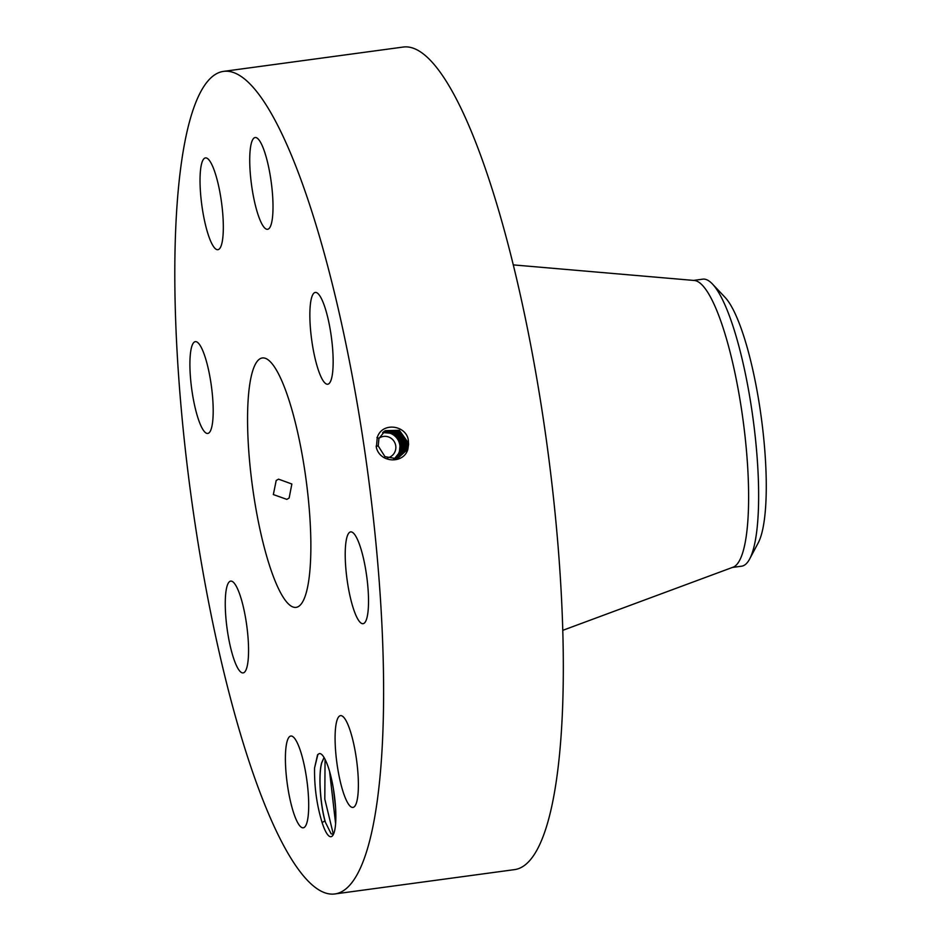 <?xml version="1.0" encoding="UTF-8"?>
<svg xmlns="http://www.w3.org/2000/svg" width="941" height="941" viewBox="0 0 941 941"><rect width="100%" height="100%" fill="white"/><g stroke="black" fill="none" stroke-linecap="round" stroke-linejoin="round"><path stroke-width="1.41" d="M233.58 709.843A415.04 89.124 -97.7 0 0 334.902 893.95A415.04 89.124 -97.7 0 0 383.457 672.086A415.04 89.124 -97.7 0 0 324.845 255.493A415.04 89.124 -97.7 0 0 223.511 71.387A415.04 89.124 -97.7 0 0 174.955 293.251A415.04 89.124 -97.7 0 0 233.58 709.843M334.902 893.95L514.609 869.613A415.04 89.124 -97.7 0 0 563.165 647.749A415.04 89.124 -97.7 0 0 504.541 231.157A415.04 89.124 -97.7 0 0 403.219 47.05L223.511 71.387M408.594 444.305L408.429 441.788C408.123 425.532 382.258 420.933 377.259 437.518L376.353 447.469C380.188 463.36 403.689 463.925 407.829 449.433L408.594 444.305L407.829 449.433M334.808 829.868A41.533 8.916 -97.7 0 0 325.292 759.857C323.104 755.329 321.081 753.247 319.222 753.588L317.552 754.847L314.553 768.021C314.282 787.029 316.799 805.214 322.116 822.575A41.533 8.916 -97.7 0 0 332.785 835.432A41.533 8.916 -97.7 0 0 334.808 829.868M201.198 165.522A46.309 9.939 -97.7 0 0 203.903 217.677A46.309 9.939 -97.7 0 0 217.889 249.694A46.309 9.939 -97.7 0 0 222.158 242.084A46.309 9.939 -97.7 0 0 219.453 189.929A46.309 9.939 -97.7 0 0 205.467 157.912A46.309 9.939 -97.7 0 0 201.198 165.522M293.039 413.781A125.847 27.018 -97.7 0 0 262.316 357.968A125.847 27.018 -97.7 0 0 247.601 425.238A125.847 27.018 -97.7 0 0 265.374 551.555A125.847 27.018 -97.7 0 0 296.097 607.368A125.847 27.018 -97.7 0 0 310.824 540.099A125.847 27.018 -97.7 0 0 293.039 413.781M212.56 396.69A46.309 9.939 -97.7 0 0 195.328 341.654A46.309 9.939 -97.7 0 0 190.541 378.4A46.309 9.939 -97.7 0 0 207.761 433.436A46.309 9.939 -97.7 0 0 212.56 396.69M242.002 601.664A46.309 9.939 -97.7 0 0 230.698 581.115A46.309 9.939 -97.7 0 0 225.275 605.875A46.309 9.939 -97.7 0 0 231.815 652.36A46.309 9.939 -97.7 0 0 243.119 672.897A46.309 9.939 -97.7 0 0 248.542 648.137A46.309 9.939 -97.7 0 0 242.002 601.664M293.239 736.932A46.309 9.939 -97.7 0 0 290.828 736.027A46.309 9.939 -97.7 0 0 286.546 777.984A46.309 9.939 -97.7 0 0 300.861 826.904A46.309 9.939 -97.7 0 0 303.261 827.809A46.309 9.939 -97.7 0 0 307.554 785.853A46.309 9.939 -97.7 0 0 293.239 736.932M336.255 723.253A46.309 9.939 -97.7 0 0 338.96 775.408A46.309 9.939 -97.7 0 0 352.946 807.425A46.309 9.939 -97.7 0 0 357.215 799.815A46.309 9.939 -97.7 0 0 354.51 747.66A46.309 9.939 -97.7 0 0 340.524 715.642A46.309 9.939 -97.7 0 0 336.255 723.253M345.853 568.646A46.309 9.939 -97.7 0 0 363.085 623.683A46.309 9.939 -97.7 0 0 367.884 586.937A46.309 9.939 -97.7 0 0 350.652 531.9A46.309 9.939 -97.7 0 0 345.853 568.646M316.411 363.673A46.309 9.939 -97.7 0 0 327.727 384.222A46.309 9.939 -97.7 0 0 333.138 359.462A46.309 9.939 -97.7 0 0 326.598 312.977A46.309 9.939 -97.7 0 0 315.294 292.439A46.309 9.939 -97.7 0 0 309.871 317.199A46.309 9.939 -97.7 0 0 316.411 363.673M265.174 228.404A46.309 9.939 -97.7 0 0 267.585 229.31A46.309 9.939 -97.7 0 0 271.867 187.341A46.309 9.939 -97.7 0 0 257.563 138.421A46.309 9.939 -97.7 0 0 255.152 137.527A46.309 9.939 -97.7 0 0 250.871 179.484A46.309 9.939 -97.7 0 0 265.174 228.404M385.281 430.684L399.349 430.296L407.688 442.07L406.888 449.61L396.867 458.902L406.9 449.61L407.712 442.058L399.36 430.284L385.328 430.66L378.929 438.435L378.223 445.963L384.963 456.632L397.208 458.82L407.629 449.375L408.429 441.823M322.116 822.575L324.963 820.87A38.91 8.351 -97.7 0 0 325.504 822.469L331.161 833.867L333.514 834.161M289.134 498.048L291.863 484.015L278.536 479.157L276.195 480.486L273.349 494.566L286.829 499.365L289.134 498.048M397.196 458.82L407.618 449.386M325.504 822.469C320.528 806.072 318.129 774.913 321.787 762.68L324.069 757.54M324.963 820.87C320.316 804.531 318.164 774.855 321.704 762.692L324.033 757.481M732.392 567.447L741.637 566.188A144.832 31.1 -97.7 0 0 749.659 558.978L758.258 542.792A129.282 27.76 -97.7 0 0 766.045 472.794A129.282 27.76 -97.7 0 0 725.005 297.309L712.419 283.982A144.832 31.1 -97.7 0 0 702.774 279.159L693.529 280.418M379.011 438.212A10.927 10.645 -112.3 0 1 395.855 447.151A10.927 10.645 -112.3 0 1 387.28 457.926M562.777 630.341L733.11 567.176A144.832 31.1 -97.7 0 0 728.146 344.759A144.832 31.1 -97.7 0 0 694.293 280.477L513.292 264.892M749.659 558.978A144.832 31.1 -97.7 0 0 758.387 480.58A144.832 31.1 -97.7 0 0 738.132 343.406A144.832 31.1 -97.7 0 0 712.419 283.982M393.691 459.279A14.68 14.315 67.7 0 0 382.658 432.672M335.608 823.751L329.585 771.432M335.619 823.528L329.656 771.667M400.607 444.928L400.043 445.011C399.043 439.4 395.985 435.483 390.88 433.248L382.764 432.566M393.961 459.267L399.913 451.962L400.666 444.752C399.666 439.141 396.62 435.224 391.503 432.989L382.928 432.425L391.421 433.025C396.537 435.26 399.584 439.176 400.584 444.799L399.313 452.774L400.043 445.011M406.159 449.833L406.959 442.341L398.831 430.719L385.022 430.837L398.843 430.719L406.971 442.329L406.171 449.833L396.537 458.973L406.735 449.998M400.984 451.845L394.173 459.255L400.466 451.739L401.242 444.528C400.243 438.906 397.184 434.989 392.079 432.766L383.058 432.307M400.537 451.704L401.301 444.505C400.301 438.882 397.243 434.965 392.126 432.742L383.069 432.295M405.43 450.069L406.23 442.611L398.302 431.154L384.728 431.025L398.314 431.143L406.241 442.611L405.442 450.057L396.196 459.032L405.43 450.069M394.326 459.255L401.125 451.468L401.889 444.258C400.89 438.647 397.843 434.718 392.726 432.495L383.163 432.201L392.762 432.484C397.867 434.707 400.925 438.624 401.925 444.246L401.16 451.445L394.338 459.255M404.701 450.292L405.489 442.893L397.772 431.59L384.446 431.213L397.784 431.578L405.512 442.882L404.712 450.28L395.855 459.09L405.277 450.457M402.36 451.362L398.514 456.361L394.455 459.243L396.973 457.726L401.795 451.198L402.56 443.999L395.679 433.354L383.328 432.072M396.949 457.738A14.68 14.315 67.7 0 0 398.514 456.361M404.771 443.152L397.255 432.013L384.163 431.413L397.255 432.025L404.759 443.164L403.971 450.516L404.771 443.152L405.512 443.035M403.983 450.516L395.514 459.149L404.548 450.68M401.807 451.198L402.572 443.987L395.69 433.342L383.34 432.06M403.089 451.139L394.808 459.22L402.513 450.974L403.289 443.717L396.208 432.907L383.599 431.848M404.042 443.434L396.737 432.46L383.893 431.625L396.726 432.472L404.018 443.446L403.254 450.739L395.161 459.184L403.242 450.751L404.018 443.446L404.771 443.305M402.525 450.962L403.301 443.705L396.208 432.895L383.61 431.837M317.893 754.423L314.553 768.021M325.057 759.375L324.81 799.132L333.337 834.267M333.302 788.111L335.549 807.319M376.106 446.163L378.223 445.963M376.941 437.424L378.929 438.435M408.441 441.941L407.712 442.058M407.712 442.211L406.971 442.329M401.254 444.658L400.666 444.752M406.983 442.482L406.241 442.611M401.913 444.399L401.301 444.505M406.241 442.764L405.512 442.882M402.572 444.14L401.925 444.246M403.313 443.858L402.572 443.987M404.042 443.587L403.301 443.705"/></g></svg>
